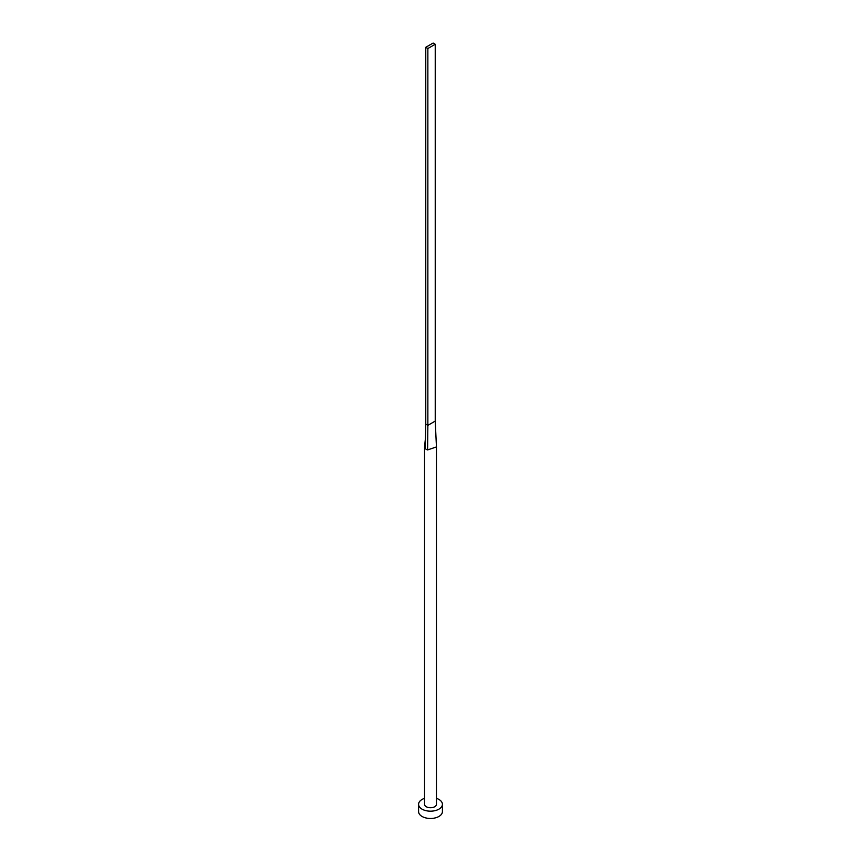 <?xml version="1.0" encoding="UTF-8"?>
<svg xmlns="http://www.w3.org/2000/svg" width="861" height="861" viewBox="0 0 861 861"><rect width="100%" height="100%" fill="white"/><g stroke="black" fill="none" stroke-linecap="round" stroke-linejoin="round"><path stroke-width="1.29" d="M425.291 448.592L425.495 437.883L424.559 446.665A5.952 3.433 0 0 0 424.548 446.924A5.952 3.433 0 0 0 425.291 448.592A5.952 3.433 0 0 0 426.292 449.356A5.952 3.433 0 0 0 427.605 449.926L436.452 446.924L435.235 421.094L427.863 425.345L427.605 449.926M424.548 446.924L424.548 804.303A5.952 3.433 0 0 0 426.292 806.735A5.952 3.433 0 0 0 432.782 807.478A5.952 3.433 0 0 0 436.452 804.303L436.452 446.924M424.548 798.351A11.914 6.877 0 0 0 418.586 804.303A11.914 6.877 0 0 0 422.073 809.168A11.914 6.877 0 0 0 435.053 810.653A11.914 6.877 0 0 0 442.414 804.303A11.914 6.877 0 0 0 438.927 799.438A11.914 6.877 0 0 0 436.452 798.351M418.586 804.303L418.586 811.6A11.914 6.877 0 0 0 422.073 816.465A11.914 6.877 0 0 0 435.053 817.95A11.914 6.877 0 0 0 442.414 811.6L442.414 804.303M425.495 437.883L425.764 424.129L427.863 425.345L427.863 48.517L435.235 44.266L435.235 421.094M435.235 44.266L433.137 43.05L425.764 47.301L425.764 424.129M425.764 47.301L427.863 48.517"/></g></svg>
